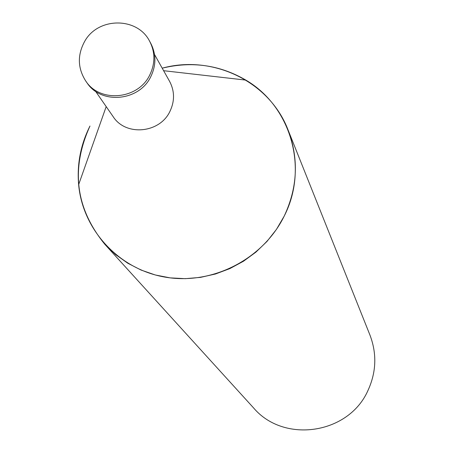 <?xml version="1.0" encoding="UTF-8"?>
<svg xmlns="http://www.w3.org/2000/svg" width="453" height="453" viewBox="0 0 453 453"><rect width="100%" height="100%" fill="white"/><g stroke="black" fill="none" stroke-linecap="round" stroke-linejoin="round"><path stroke-width="0.68" d="M95.589 91.319L113.148 116.642C125.736 136.512 159.909 133.312 170.011 111.228C174.813 101.008 174.671 91.047 169.592 81.353L154.513 54.479M104.92 244.394C75.526 208.425 70.543 168.975 89.971 126.036C80.651 144.654 76.868 164.196 78.635 184.665C82.803 230.566 119.683 269.999 166.41 277.344C213.08 284.875 263.153 258.906 284.15 216.211C297.661 187.508 298.957 158.737 288.046 129.892C269.631 81.602 212.802 54.201 162.197 68.177C191.981 60.968 219.869 64.943 245.854 80.107C290.945 106.393 308.861 168.256 284.15 216.211L276.443 229.399L266.964 241.46L255.9 252.145L243.465 261.245L229.914 268.572L215.509 273.986L200.549 277.372L185.322 278.674L170.135 277.87L155.294 274.977L141.081 270.062L127.78 263.227L115.651 254.609L104.92 244.394L253.55 407.893C283.833 443.781 348.561 434.251 367.853 390.729C376.341 372.355 377.043 353.81 369.965 335.101L288.046 129.892M85.753 81.025L86.942 82.723C101.132 104.926 139.524 101.206 150.917 76.404C156.325 64.955 156.211 53.799 150.566 42.944L149.541 41.093C137.406 16.965 98.278 16.897 84.768 41.212C77.27 54.904 77.588 68.165 85.73 80.991L85.753 81.025C99.977 103.284 138.476 99.547 149.909 74.677C155.334 63.194 155.215 52.01 149.564 41.127M106.189 106.608L78.635 184.665M163.612 70.702L245.854 80.107"/></g></svg>
